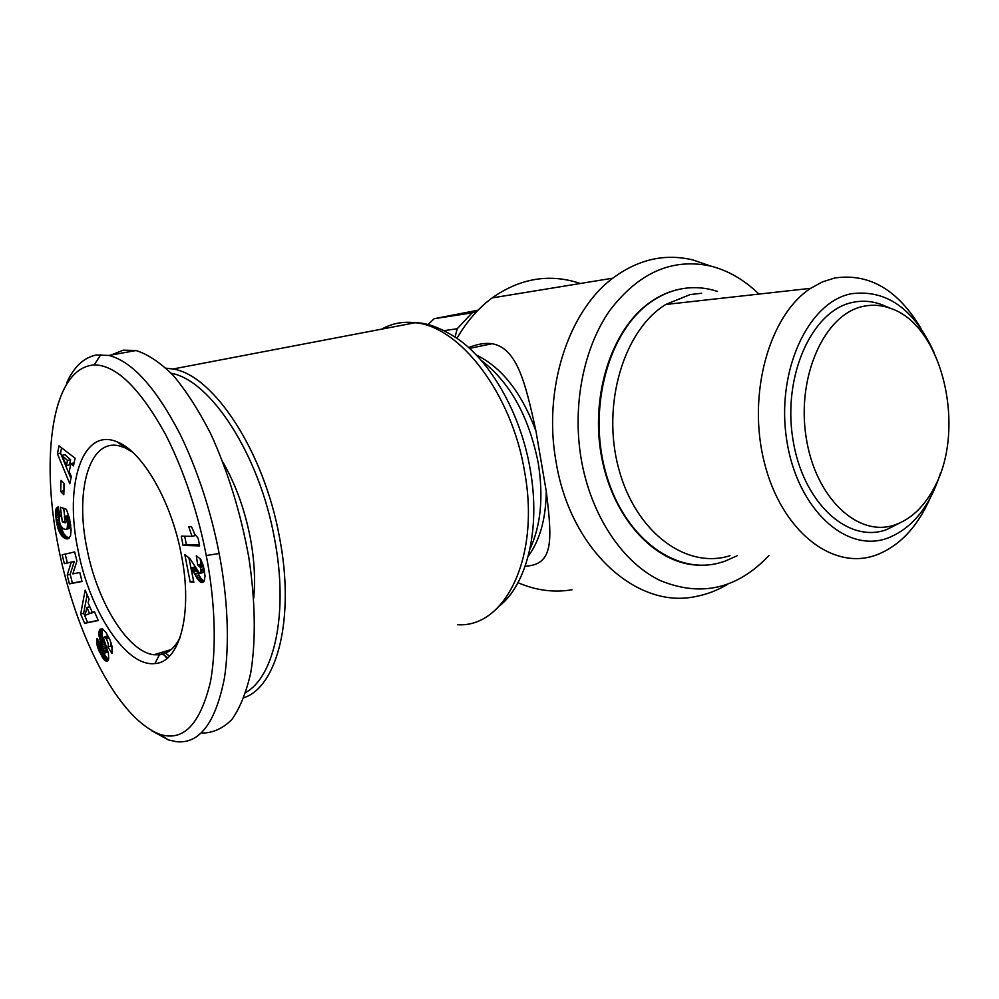 <?xml version="1.0" encoding="UTF-8"?>
<svg xmlns="http://www.w3.org/2000/svg" width="999" height="999" viewBox="0 0 999 999"><rect width="100%" height="100%" fill="white"/><g stroke="black" fill="none" stroke-linecap="round" stroke-linejoin="round"><path stroke-width="1.5" d="M768.843 555.644C737.212 588.985 701.023 597.29 660.252 580.556C622.29 562.412 590.721 515.147 581.131 458.603C572.19 405.369 583.516 348.139 609.69 310.627C638.573 272.652 672.265 257.804 710.764 266.096C728.358 270.604 744.417 279.932 758.928 294.093M727.322 584.465C717.319 590.434 706.805 594.442 695.766 596.503C636.838 609.602 569.892 549.587 555.956 461.238C542.994 389.285 568.256 311.288 612.824 278.172C638.261 259.29 664.997 253.222 693.006 259.977L709.278 265.584M456.918 338.374C466.62 321.628 478.346 308.142 492.107 297.927C520.367 278.097 549.787 273.276 580.357 283.479M525.174 566.183C553.658 564.922 552.347 540.571 546.266 491.333L535.988 431.256C525.387 382.267 516.97 348.239 492.17 343.718C485.289 342.707 477.46 344.006 468.668 347.615M243.993 697.689C277.397 686.663 295.13 617.619 279.558 537.649C264.161 451.411 213.349 374.762 172.939 369.018L166.109 368.194M180.095 637.512C174.775 648.064 167.882 653.846 159.39 654.832L153.871 654.757C127.647 651.81 97.14 601.823 87.013 548.913C74.863 491.608 89.011 438.986 118.694 445.754L124.613 447.614L132.417 452.035M885.888 306.393L881.568 304.583C871.94 301.024 862.212 300.312 852.422 302.447C812.137 310.514 782.579 375.324 792.831 438.873C802.497 502.584 848.014 544.093 886.65 529.607L899.687 523.026M895.678 524.612C910.751 519.055 923.176 507.517 932.929 489.985C967.132 432.055 943.468 325.774 890.783 308.441C881.58 305.032 872.289 304.37 862.936 306.443C824.475 314.298 796.378 376.461 806.143 437.387C815.359 498.464 858.74 538.411 895.678 524.612M717.482 291.433C705.319 287.425 693.019 286.613 680.581 289.023C670.154 291.109 660.202 295.479 650.736 302.135C608.953 331.019 587.799 406.493 605.282 470.879C622.402 535.464 673.139 574.562 717.906 563.286L724.425 561.413L737.312 555.694M701.635 293.256L690.134 294.568L665.771 304.47C623.688 330.169 601.386 404.67 618.618 468.344C635.426 532.23 686.413 569.68 730.007 555.694M920.978 328.459C898.039 289.835 869.292 273.014 834.739 277.997L822.477 281.893L810.664 288.324C769.055 315.284 747.027 394.543 764.322 462.45C781.193 530.569 831.855 570.379 874.812 555.506L876.685 554.857C899.5 545.941 917.232 527.197 929.894 498.651M940.321 473.588C929.644 506.868 912.174 528.346 887.911 538.024C846.44 553.808 797.264 509.34 786.812 440.596C775.711 372.028 807.741 302.222 851.111 293.781C886.275 289.136 913.898 308.629 933.978 352.247M78.072 550.337C63.998 484.952 82.43 426.198 117.62 442.107C142.532 451.685 171.341 501.261 181.294 554.52C193.157 613.199 179.745 662.487 154.907 663.548C126.186 667.307 89.598 610.926 78.072 550.337M169.493 656.131L163.636 651.823M223.027 462.325C235.714 484.565 244.805 509.765 250.312 537.899C254.358 559.64 255.494 579.707 253.709 598.114M167.67 657.854L160.851 652.659M151.773 730.806L168.481 739.934L176.411 741.695C199.625 744.068 215.659 722.764 224.488 677.759C231.131 632.542 224.887 582.579 219.143 553.521C213.948 526.036 202.61 480.856 180.444 434.877C156.069 387.799 132.205 361.326 108.866 355.457L96.254 355.007C83.766 357.592 73.951 366.82 66.796 382.692M202.085 733.066C213.074 732.954 223.014 728.421 231.905 719.492C239.985 708.016 246.254 692.482 250.737 672.864C255.981 640.921 255.407 600.661 248.788 557.242C240.634 512.562 227.922 471.353 210.652 433.628C198.838 410.564 186.476 391.283 173.539 375.774C160.602 362.787 148.114 354.37 136.076 350.524L123.264 350.137L111.114 355.045M171.229 373.289C210.589 380.032 259.49 454.795 274.475 538.449C288.661 611.488 274.825 676.335 245.841 692.407M166.908 658.491L165.047 656.018M192.033 536.376L188.711 526.673L191.508 526.71L194.743 534.065L198.139 538.236L199.613 545.916L183.054 545.392L181.256 536.138L192.033 536.376L195.329 535.539L194.243 533.179M184.703 536.213L186.313 544.542L199.425 544.942M183.054 545.392L186.313 544.542M200.424 567.457L197.715 564.997L196.303 555.781L200.749 559.29L203.371 565.846L205.057 576.048L204.196 581.193L201.923 582.529L198.714 580.606L191.046 567.969L193.806 582.217L190.147 581.967L184.852 554.67L189.96 558.641L199.475 573.214L201.074 572.327L200.424 567.457L203.546 566.608M201.049 569.517L204.008 568.718M201.199 570.566L204.208 569.755M204.395 570.804L203.272 572.477L200 573.376M201.074 572.327L204.345 571.428M200.861 572.839L204.133 571.94M188.786 557.292L193.594 581.093M190.147 581.967L193.394 581.081M191.046 567.969L194.305 567.095L201.124 578.646L204.071 581.331M191.496 568.668L194.755 567.794M192.457 570.217L195.717 569.33M193.307 571.753L196.566 570.866M194.48 573.963L197.752 573.064M194.693 574.363L197.952 573.463M195.841 576.398L199.101 575.511M196.89 578.121L200.15 577.222M197.852 579.545L201.124 578.646M198.714 580.606L201.985 579.707M199.763 581.58L203.022 580.681M200.861 582.267L204.021 581.393M201.923 582.529L203.284 582.155M200.125 558.466L200.986 564.123L203.409 566.058M201.024 564.123L197.752 564.997L200.986 564.123M199.026 565.659L202.298 564.772M199.95 566.62L203.234 565.734M206.231 555.531C201.024 527.797 188.611 479.445 165.197 433.766C139.66 387.949 116.009 364.997 94.231 364.91C50.637 368.156 41.583 459.89 57.368 541.708C72.29 623.713 113.786 716.146 159.428 734.165C183.079 742.107 200.075 724.712 210.427 681.98C218.506 637.874 212.125 584.827 206.231 555.531L219.143 553.521M107.917 646.89C108.766 645.366 108.254 642.732 106.369 638.973L104.433 636.8L103.609 638.386L108.441 653.234L108.666 659.04L107.58 660.938L106.194 661.126L102.335 657.167L98.089 648.663L96.753 642.956L97.103 638.461L101.161 645.504L102.31 651.635L103.584 653.284L104.333 652.984L99.126 636.388L99.026 631.818L100.187 629.195L102.622 628.933L106.181 632.729L110.027 640.022L112 646.316L111.938 653.508L107.917 646.89L110.926 646.003L112.188 648.076M64.361 563.648L62.163 554.782L74.675 551.947L76.923 560.938L72.827 573.888L79.795 572.489L82.03 581.468L69.393 583.866L67.22 575.087L71.266 562.162L64.361 563.648L74.276 561.388L70.205 574.313L72.39 583.066L81.968 581.256M64.198 483.528L63.811 494.68L60.652 491.508L61.026 480.382L64.198 483.528M73.501 465.871L70.892 463.524L69.206 471.765L71.329 476.436L69.805 483.778L57.455 453.796L59.028 445.879L75.087 458.204L73.501 465.871M56.306 521.228L55.594 510.988L56.231 508.516L58.142 506.83L60.09 516.183L59.016 518.731L60.24 525.062L63.287 528.758L65.697 529.47L67.133 528.646L67.545 523.851L65.747 516.995L64.411 516.52L65.247 522.839L62.313 521.79L60.39 507.205L66.421 509.29L69.53 518.681L71.116 529.857L70.542 535.851L68.082 538.773L63.362 537.375L59.353 531.93L56.306 521.228L59.116 520.554M89.036 599.125L88.124 602.772L92.345 612.562L94.443 611.688L98.264 620.529L84.653 623.339L80.669 614.035L85.152 590.147L89.036 599.125M87.15 594.755L83.654 613.211L87.637 622.502L98.177 620.329M80.669 614.035L83.654 613.211M84.653 623.339L87.637 622.502M92.345 612.562L94.555 611.95M85.015 615.347L89.573 613.586L86.938 607.479L85.015 615.347L92.47 612.524M86.938 607.479L89.823 606.693M89.573 613.586L92.57 612.749M56.081 519.605L59.028 518.893M56.581 522.827L59.378 522.152M56.856 524.3L59.74 523.613M60.127 524.737L63.561 533.366L66.371 536.638L69.218 538.074M57.168 525.686L60.177 524.962M57.505 526.972L60.514 526.236M57.855 528.134L60.864 527.397M58.279 529.37L61.289 528.646M58.804 530.681L61.801 529.957M59.353 531.93L62.363 531.193M59.928 533.054L62.937 532.317M60.552 534.103L63.561 533.366M61.201 535.052L64.211 534.315M61.401 535.339L64.411 534.602M62.038 536.101L65.047 535.364M62.687 536.788L65.697 536.051M63.362 537.375L66.371 536.638M64.048 537.874L67.058 537.125M64.748 538.286L67.757 537.549M65.472 538.611L68.481 537.862M65.522 538.636L68.544 537.887M66.221 538.823L69.206 538.086M66.883 538.923L68.694 538.473M63.661 508.341L64.723 516.446M62.313 521.79L65.022 521.141M64.411 516.52L67.445 515.796L68.781 516.271L69.281 517.682M65.747 516.995L68.781 516.271M66.046 517.832L69.081 517.107M66.533 519.28L69.505 518.568M66.896 520.541L69.793 519.855M66.945 520.729L69.83 520.042M67.27 522.177L70.117 521.49M67.52 523.663L70.367 522.976M67.545 523.851L70.392 523.164M67.67 525.349L70.617 524.637M70.692 525.199L69.78 528.346L66.284 529.358M67.645 526.61L70.679 525.874M67.495 527.659L70.529 526.923M67.208 528.496L70.242 527.759M67.133 528.646L70.155 527.909M66.758 529.083L69.78 528.346M57.08 507.405L58.217 507.142M56.618 507.904L58.292 507.504M56.231 508.516L58.392 508.016M56.044 508.966L58.479 508.404M55.769 509.902L58.641 509.228M58.716 509.59L59.041 518.506M55.594 510.988L58.604 510.277M55.494 512.212L58.516 511.5M55.482 512.512L58.504 511.8M55.494 513.561L58.516 512.849M55.569 514.797L58.579 514.085M55.682 516.208L58.691 515.496M55.844 517.819L58.866 517.095M70.892 463.524L74.113 462.949M61.588 447.839L60.527 453.134L70.929 478.346M57.455 453.796L60.527 453.134M64.96 454.72L70.592 459.752L69.53 464.91L66.446 465.584L67.495 460.427L61.876 455.382L64.96 454.72M67.495 460.427L70.592 459.752M61.876 455.382L66.446 465.584M63.961 483.291L63.936 491.046M60.652 491.508L63.699 490.809M65.172 554.095L67.358 562.874M71.266 562.162L74.276 561.388M67.22 575.087L70.205 574.313M69.393 583.866L72.39 583.066M100.612 654.158L103.609 653.284L108.404 659.827M100.874 654.645L103.871 653.758M101.623 655.981L104.62 655.107M102.335 657.167L105.332 656.293M103.009 658.179L106.006 657.305M103.634 659.028L106.631 658.141M104.221 659.702L107.218 658.816M104.795 660.264L107.792 659.377M105.519 660.814L108.317 659.977M106.194 661.126L107.904 660.626M104.383 636.8L107.455 635.938L108.441 636.688M104.745 636.925L107.755 636.063M104.957 637.075L107.979 636.201M105.632 637.787L108.566 636.937M106.369 638.973L109.166 638.161M111.126 642.894L110.926 646.003M100.187 629.195L101.96 628.696M99.738 629.757L102.635 628.933M102.71 628.983L101.898 632.092L102.435 636.987L107.368 650.911L107.18 652.359L104.183 653.246M99.363 630.544L102.385 629.682M99.263 630.819L102.273 629.969M99.026 631.818L102.035 630.956M98.889 632.941L101.898 632.092M98.876 634.228L101.886 633.366M98.938 635.039L101.948 634.178M99.126 636.388L102.135 635.526M99.425 637.849L102.435 636.987M99.85 639.435L102.847 638.573M99.975 639.86L102.972 638.985M100.312 640.933L103.322 640.059M100.737 642.145L103.746 641.271M101.236 643.481L104.246 642.619M101.811 644.967L104.82 644.093M102.447 646.578L105.457 645.704M103.471 649.063L106.481 648.176M104.058 650.624L107.055 649.737M104.333 651.648L107.343 650.761M104.358 651.785L107.368 650.911M104.333 652.984L107.343 652.097M96.753 640.496L98.052 640.122M96.703 641.708L98.651 641.146M96.753 642.956L99.276 642.232M99.888 643.294L101.036 647.652M96.903 644.23L99.9 643.356M97.153 645.529L100.15 644.655M97.303 646.178L100.3 645.317M97.665 647.389L100.662 646.515M98.089 648.663L101.049 647.802M98.601 649.962L101.324 649.163M99.188 651.311L101.811 650.536M99.863 652.722L102.522 651.947M427.972 324.563L434.178 318.718L472.115 312.849L457.205 328.746L444.018 330.644M478.084 310.165L434.178 318.718M472.115 312.849L476.273 312.05M455.044 337.125L457.205 328.746M680.019 289.098C669.592 291.184 659.64 295.567 650.187 302.222C611.45 329.171 589.822 396.153 601.723 457.717C613.398 519.38 655.868 564.31 698.825 565.172M572.002 589.772C553.933 592.807 535.926 590.446 517.981 582.679M381.718 329.133C391.883 323.414 403.059 321.278 415.222 322.727C460.114 326.461 512.125 394.13 524.662 472.077C540.322 557.567 504.945 628.046 457.48 624.725M499.388 606.043C527.01 584.178 540.759 528.821 530.307 469.98C520.616 411.401 487.824 356.168 452.335 335.427C438.274 326.948 425.911 322.714 415.222 322.727L172.939 369.018M535.988 431.256C521.753 392.807 501.873 367.395 476.323 355.02M481.193 360.364C509.94 382.217 528.971 416.508 538.274 463.249C543.618 497.177 540.809 525.849 529.87 549.275M192.52 570.354L195.792 569.467M103.172 648.351L106.181 647.477M528.184 556.318C539.897 540.397 545.929 518.731 546.266 491.333M710.764 266.096L693.006 259.977M612.824 278.172L492.107 297.927M121.491 445.154L122.927 444.842M890.783 308.441L881.568 304.583M124.613 447.614L117.62 442.107M108.866 355.457L136.076 350.524M100.837 354.583L94.231 364.91M168.481 739.934L159.428 734.165M104.433 636.8L107.455 635.938M159.39 654.832L154.907 663.548M810.664 288.324L665.771 304.47M469.53 348.401L492.17 343.706M153.871 654.757L171.191 649.562"/></g></svg>
